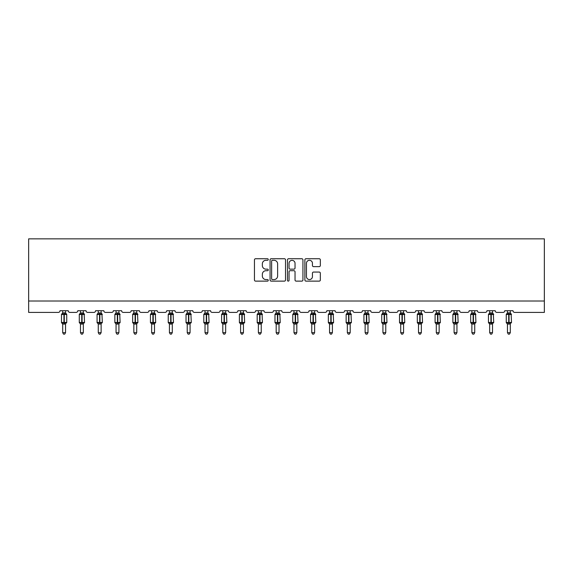 <?xml version="1.0" encoding="UTF-8"?>
<svg xmlns="http://www.w3.org/2000/svg" width="573" height="573" viewBox="0 0 573 573"><rect width="100%" height="100%" fill="white"/><g stroke="black" fill="none" stroke-linecap="round" stroke-linejoin="round"><path stroke-width="0.86" d="M268.257 259.526A0.781 0.781 0 0 0 267.469 258.738L255.579 258.738A1.117 1.117 0 0 0 254.455 259.863L254.455 280.011A1.117 1.117 0 0 0 255.579 281.128L267.469 281.128A0.781 0.781 0 0 0 268.257 280.347A0.781 0.781 0 0 0 267.469 279.56L265.929 279.56A3.581 3.581 0 0 1 262.348 275.978L262.348 274.302A3.581 3.581 0 0 1 265.929 270.721L267.469 270.721A0.781 0.781 0 0 0 268.257 269.933A0.781 0.781 0 0 0 267.469 269.152L265.929 269.152A3.581 3.581 0 0 1 262.348 265.571L262.348 263.888A3.581 3.581 0 0 1 265.929 260.307L267.469 260.307A0.781 0.781 0 0 0 268.257 259.526M319.211 266.631A1.117 1.117 0 0 0 320.336 265.514L320.336 259.863A1.117 1.117 0 0 0 319.211 258.738L306.003 258.738A1.117 1.117 0 0 0 304.886 259.863L304.886 280.011A1.117 1.117 0 0 0 306.003 281.128L319.211 281.128A1.117 1.117 0 0 0 320.336 280.011L320.336 273.185A1.117 1.117 0 0 0 319.211 272.06L313.56 272.06A1.117 1.117 0 0 0 312.443 273.185L312.443 276.566A2.994 2.994 0 0 1 309.449 279.56A2.994 2.994 0 0 1 306.455 276.566L306.455 263.301A2.994 2.994 0 0 1 309.449 260.307A2.994 2.994 0 0 1 312.443 263.301L312.443 265.514A1.117 1.117 0 0 0 313.56 266.631L319.211 266.631M544.35 301.011L544.35 238.862L28.65 238.862L28.65 312.414L58.303 312.414A1.712 1.712 0 0 0 60.015 310.702L68.223 310.702A1.712 1.712 0 0 0 69.935 312.414L76.094 312.414A1.712 1.712 0 0 0 77.799 310.702L86.014 310.702A1.712 1.712 0 0 0 87.726 312.414L93.879 312.414A1.712 1.712 0 0 0 95.591 310.702L103.806 310.702A1.712 1.712 0 0 0 105.518 312.414L111.671 312.414A1.712 1.712 0 0 0 113.382 310.702L121.598 310.702A1.712 1.712 0 0 0 123.302 312.414L129.462 312.414A1.712 1.712 0 0 0 131.174 310.702L139.382 310.702A1.712 1.712 0 0 0 141.094 312.414L147.254 312.414A1.712 1.712 0 0 0 148.966 310.702L157.174 310.702A1.712 1.712 0 0 0 158.886 312.414L165.045 312.414A1.712 1.712 0 0 0 166.757 310.702L174.966 310.702A1.712 1.712 0 0 0 176.677 312.414L182.837 312.414A1.712 1.712 0 0 0 184.549 310.702L192.757 310.702A1.712 1.712 0 0 0 194.469 312.414L200.629 312.414A1.712 1.712 0 0 0 202.333 310.702L210.549 310.702A1.712 1.712 0 0 0 212.261 312.414L218.413 312.414A1.712 1.712 0 0 0 220.125 310.702L228.341 310.702A1.712 1.712 0 0 0 230.052 312.414L236.205 312.414A1.712 1.712 0 0 0 237.917 310.702L246.132 310.702A1.712 1.712 0 0 0 247.837 312.414L253.997 312.414A1.712 1.712 0 0 0 255.708 310.702L263.917 310.702A1.712 1.712 0 0 0 265.628 312.414L271.788 312.414A1.712 1.712 0 0 0 273.5 310.702L281.708 310.702A1.712 1.712 0 0 0 283.42 312.414L289.58 312.414A1.712 1.712 0 0 0 291.292 310.702L299.5 310.702A1.712 1.712 0 0 0 301.212 312.414L307.372 312.414A1.712 1.712 0 0 0 309.083 310.702L317.292 310.702A1.712 1.712 0 0 0 319.003 312.414L325.163 312.414A1.712 1.712 0 0 0 326.868 310.702L335.083 310.702A1.712 1.712 0 0 0 336.795 312.414L342.948 312.414A1.712 1.712 0 0 0 344.66 310.702L352.875 310.702A1.712 1.712 0 0 0 354.587 312.414L360.739 312.414A1.712 1.712 0 0 0 362.451 310.702L370.667 310.702A1.712 1.712 0 0 0 372.371 312.414L378.531 312.414A1.712 1.712 0 0 0 380.243 310.702L388.451 310.702A1.712 1.712 0 0 0 390.163 312.414L396.323 312.414A1.712 1.712 0 0 0 398.034 310.702L406.243 310.702A1.712 1.712 0 0 0 407.955 312.414L414.114 312.414A1.712 1.712 0 0 0 415.826 310.702L424.034 310.702A1.712 1.712 0 0 0 425.746 312.414L431.906 312.414A1.712 1.712 0 0 0 433.618 310.702L441.826 310.702A1.712 1.712 0 0 0 443.538 312.414L449.698 312.414A1.712 1.712 0 0 0 451.402 310.702L459.618 310.702A1.712 1.712 0 0 0 461.329 312.414L467.482 312.414A1.712 1.712 0 0 0 469.194 310.702L477.409 310.702A1.712 1.712 0 0 0 479.121 312.414L485.274 312.414A1.712 1.712 0 0 0 486.986 310.702L495.201 310.702A1.712 1.712 0 0 0 496.906 312.414L503.065 312.414A1.712 1.712 0 0 0 504.777 310.702L512.985 310.702A1.712 1.712 0 0 0 514.697 312.414L544.35 312.414L544.35 301.011L28.65 301.011M285.519 259.863A1.117 1.117 0 0 0 284.401 258.738L271.194 258.738A1.117 1.117 0 0 0 270.069 259.863L270.069 280.011A1.117 1.117 0 0 0 271.194 281.128L284.401 281.128A1.117 1.117 0 0 0 285.519 280.011L285.519 259.863M288.599 258.738L301.806 258.738A1.117 1.117 0 0 1 302.931 259.863L302.931 280.011A1.117 1.117 0 0 1 301.806 281.128L296.155 281.128A1.117 1.117 0 0 1 295.038 280.011L295.038 271.838A1.117 1.117 0 0 0 293.913 270.721L290.167 270.721A1.117 1.117 0 0 0 289.05 271.838L289.05 280.347A0.781 0.781 0 0 1 288.262 281.128A0.781 0.781 0 0 1 287.481 280.347L287.481 259.863A1.117 1.117 0 0 1 288.599 258.738M272.426 260.307A0.781 0.781 0 0 0 271.638 261.095L271.638 278.779A0.781 0.781 0 0 0 272.426 279.56L274.044 279.56A3.581 3.581 0 0 0 277.626 275.978L277.626 263.888A3.581 3.581 0 0 0 274.044 260.307L272.426 260.307M295.038 263.358A2.994 2.994 0 0 0 292.044 260.364A2.994 2.994 0 0 0 289.05 263.358L289.05 268.035A1.117 1.117 0 0 0 290.167 269.152L293.913 269.152A1.117 1.117 0 0 0 295.038 268.035L295.038 263.358M65.544 310.702L65.544 312.973A1.253 1.196 180 0 0 66.203 314.018L62.278 314.384L61.87 313.961A0.573 0.573 0 0 0 61.497 314.498L61.497 322.477A0.573 0.573 0 0 0 61.87 323.014L62.278 322.592L66.203 322.957A1.253 1.196 -0 0 0 65.544 324.01L62.693 324.003A1.253 1.196 -0 0 0 62.034 322.957L62.034 322.957M62.693 310.702L62.693 313.023L63.947 312.858L63.947 322.477L66.74 322.477L66.74 314.498L61.497 314.498L61.497 322.477L63.947 322.477L63.947 324.125M65.544 324.01L65.544 332.655L62.693 332.655L62.693 324.003M63.947 312.858L65.544 312.973M62.278 314.384L62.693 313.023M65.544 313.023L65.959 314.384L65.544 313.023M62.278 322.592L62.693 323.953M66.203 322.957L65.959 322.592L65.544 323.953M65.544 332.655L64.685 334.138L63.546 334.138L62.693 332.655M66.74 314.498L66.368 313.961A0.573 0.573 0 0 1 66.532 314.054M66.368 323.014L66.74 322.477A0.573 0.573 0 0 1 66.712 322.663M83.336 310.702L83.336 312.973A1.253 1.196 180 0 0 83.995 314.018L80.07 314.384L79.661 313.961A0.573 0.573 0 0 0 79.282 314.498L79.282 322.477A0.573 0.573 0 0 0 79.661 323.014L79.282 322.477L84.532 322.477L84.159 313.961A0.573 0.573 0 0 1 84.324 314.054M84.159 323.014L84.532 322.477A0.573 0.573 0 0 1 84.496 322.663M83.336 324.01L80.485 324.003A1.253 1.196 -0 0 0 79.826 322.957L80.07 322.592L83.995 322.957A1.253 1.196 -0 0 0 83.336 324.01L83.336 332.655L82.476 334.138L81.337 334.138L80.485 332.655L80.485 324.003M101.127 310.702L101.127 312.973A1.253 1.196 180 0 0 101.786 314.018L97.861 314.384L97.453 313.961A0.573 0.573 0 0 0 97.073 314.498L97.073 322.477A0.573 0.573 0 0 0 97.453 323.014L97.073 322.477L102.323 322.477L101.944 313.961A0.573 0.573 0 0 1 102.109 314.054M101.944 323.014L102.323 322.477A0.573 0.573 0 0 1 102.288 322.663M101.127 324.01L98.269 324.003A1.253 1.196 -0 0 0 97.618 322.957L97.861 322.592L101.786 322.957A1.253 1.196 -0 0 0 101.127 324.01L101.127 332.655L100.268 334.138L99.129 334.138L98.269 332.655L98.269 324.003M118.912 310.702L118.912 312.973A1.253 1.196 180 0 0 119.571 314.018L115.653 314.384L115.237 313.961A0.573 0.573 0 0 0 114.865 314.498L114.865 322.477A0.573 0.573 0 0 0 115.237 323.014L114.865 322.477L120.115 322.477L119.736 313.961A0.573 0.573 0 0 1 119.9 314.054M119.736 323.014L120.115 322.477A0.573 0.573 0 0 1 120.079 322.663M118.912 324.01L116.061 324.003A1.253 1.196 -0 0 0 115.402 322.957L115.653 322.592L119.571 322.957A1.253 1.196 -0 0 0 118.912 324.01L118.912 332.655L118.059 334.138L116.921 334.138L116.061 332.655L116.061 324.003M136.703 310.702L136.703 312.973A1.253 1.196 180 0 0 137.362 314.018L133.437 314.384L133.029 313.961A0.573 0.573 0 0 0 132.657 314.498L132.657 322.477A0.573 0.573 0 0 0 133.029 323.014L132.657 322.477L137.9 322.477L137.527 313.961A0.573 0.573 0 0 1 137.692 314.054M137.527 323.014L137.9 322.477A0.573 0.573 0 0 1 137.871 322.663M136.703 324.01L133.853 324.003A1.253 1.196 -0 0 0 133.194 322.957L133.437 322.592L137.362 322.957A1.253 1.196 -0 0 0 136.703 324.01L136.703 332.655L135.851 334.138L134.712 334.138L133.853 332.655L133.853 324.003M80.485 324.196L79.826 322.957M80.485 332.655L83.336 332.655M80.485 310.702L80.478 313.023L83.336 312.973M83.336 323.953L83.744 322.592L83.995 322.957M80.07 314.384L80.478 313.023M83.336 313.023L83.744 314.384L83.336 313.023M80.07 322.592L80.478 323.953M98.269 324.196L97.618 322.957M98.269 332.655L101.127 332.655M98.269 310.702L98.269 313.023L101.127 312.973M101.127 323.953L101.536 322.592L101.786 322.957M97.861 314.384L98.269 313.023M101.127 313.023L101.536 314.384L101.127 313.023M97.861 322.592L98.269 323.953M116.061 324.196L115.402 322.957M116.061 332.655L118.912 332.655M116.061 310.702L116.061 313.023L118.912 312.973M118.919 323.953L119.327 322.592L119.571 322.957M115.653 314.384L116.061 313.023M118.919 313.023L119.327 314.384L118.919 313.023M115.653 322.592L116.061 323.953M133.853 324.196L133.194 322.957M133.853 332.655L136.703 332.655M133.853 310.702L133.853 313.023L136.703 312.973M136.703 323.953L137.119 322.592L137.362 322.957M133.437 314.384L133.853 313.023M136.703 313.023L137.119 314.384L136.703 313.023M133.437 322.592L133.853 323.953M154.495 310.702L154.495 312.973A1.253 1.196 180 0 0 155.154 314.018L151.229 314.384L150.821 313.961A0.573 0.573 0 0 0 150.448 314.498L150.448 322.477A0.573 0.573 0 0 0 150.821 323.014L150.448 322.477L155.691 322.477L155.319 313.961A0.573 0.573 0 0 1 155.484 314.054M155.319 323.014L155.691 322.477A0.573 0.573 0 0 1 155.663 322.663M154.495 324.01L151.644 324.003A1.253 1.196 -0 0 0 150.986 322.957L151.229 322.592L155.154 322.957A1.253 1.196 -0 0 0 154.495 324.01L154.495 332.655L153.643 334.138L152.504 334.138L151.644 332.655L151.644 324.003M151.644 324.196L150.986 322.957M151.644 332.655L154.495 332.655M151.644 310.702L151.644 313.023L154.495 312.973M154.495 323.953L154.911 322.592L155.154 322.957M151.229 314.384L151.644 313.023M154.495 313.023L154.911 314.384L154.495 313.023M151.229 322.592L151.644 323.953M172.287 310.702L172.287 312.973A1.253 1.196 180 0 0 172.946 314.018L169.021 314.384L168.612 313.961A0.573 0.573 0 0 0 168.24 314.498L168.24 322.477A0.573 0.573 0 0 0 168.612 323.014L168.24 322.477L173.483 322.477L173.11 313.961A0.573 0.573 0 0 1 173.275 314.054M173.11 323.014L173.483 322.477A0.573 0.573 0 0 1 173.454 322.663M172.287 324.01L169.436 324.003A1.253 1.196 -0 0 0 168.777 322.957L169.021 322.592L172.946 322.957A1.253 1.196 -0 0 0 172.287 324.01L172.287 332.655L171.427 334.138L170.288 334.138L169.436 332.655L169.436 324.003M169.436 324.196L168.777 322.957M169.436 332.655L172.287 332.655M169.436 310.702L169.436 313.023L172.287 312.973M172.287 323.953L172.702 322.592L172.946 322.957M169.021 314.384L169.436 313.023M172.287 313.023L172.702 314.384L172.287 313.023M169.021 322.592L169.436 323.953M190.078 310.702L190.078 312.973A1.253 1.196 180 0 0 190.737 314.018L186.812 314.384L186.404 313.961A0.573 0.573 0 0 0 186.032 314.498L186.032 322.477A0.573 0.573 0 0 0 186.404 323.014L186.032 322.477L191.275 322.477L190.902 313.961A0.573 0.573 0 0 1 191.067 314.054M190.902 323.014L191.275 322.477A0.573 0.573 0 0 1 191.246 322.663M190.078 324.01L187.228 324.003A1.253 1.196 -0 0 0 186.569 322.957L186.812 322.592L190.737 322.957A1.253 1.196 -0 0 0 190.078 324.01L190.078 332.655L189.219 334.138L188.08 334.138L187.228 332.655L187.228 324.003M187.228 324.196L186.569 322.957M187.228 332.655L190.078 332.655M187.228 310.702L187.228 313.023L190.078 312.973M190.078 323.953L190.494 322.592L190.737 322.957M186.812 314.384L187.228 313.023M190.078 313.023L190.494 314.384L190.078 313.023M186.812 322.592L187.228 323.953M207.87 310.702L207.87 312.973A1.253 1.196 180 0 0 208.529 314.018L204.604 314.384L204.196 313.961A0.573 0.573 0 0 0 203.816 314.498L203.816 322.477A0.573 0.573 0 0 0 204.196 323.014L203.816 322.477L209.066 322.477L208.694 313.961A0.573 0.573 0 0 1 208.859 314.054M208.694 323.014L209.066 322.477A0.573 0.573 0 0 1 209.03 322.663M207.87 324.01L205.019 324.003A1.253 1.196 -0 0 0 204.36 322.957L204.604 322.592L208.529 322.957A1.253 1.196 -0 0 0 207.87 324.01L207.87 332.655L207.011 334.138L205.872 334.138L205.019 332.655L205.019 324.003M205.019 324.196L204.36 322.957M205.019 332.655L207.87 332.655M205.019 310.702L205.012 313.023L207.87 312.973M207.87 323.953L208.278 322.592L208.529 322.957M204.604 314.384L205.012 313.023M207.87 313.023L208.278 314.384L207.87 313.023M204.604 322.592L205.012 323.953M225.662 310.702L225.662 312.973A1.253 1.196 180 0 0 226.321 314.018L222.396 314.384L221.987 313.961A0.573 0.573 0 0 0 221.608 314.498L221.608 322.477A0.573 0.573 0 0 0 221.987 323.014L221.608 322.477L226.858 322.477L226.478 313.961A0.573 0.573 0 0 1 226.643 314.054M226.478 323.014L226.858 322.477A0.573 0.573 0 0 1 226.822 322.663M225.662 324.01L222.804 324.003A1.253 1.196 -0 0 0 222.145 322.957L222.396 322.592L226.321 322.957A1.253 1.196 -0 0 0 225.662 324.01L225.662 332.655L224.802 334.138L223.663 334.138L222.804 332.655L222.804 324.003M222.804 324.196L222.145 322.957M222.804 332.655L225.662 332.655M222.804 310.702L222.804 313.023L225.662 312.973M225.662 323.953L226.07 322.592L226.321 322.957M222.396 314.384L222.804 313.023M225.662 313.023L226.07 314.384L225.662 313.023M222.396 322.592L222.804 323.953M243.446 310.702L243.446 312.973A1.253 1.196 180 0 0 244.105 314.018L240.187 314.384L239.772 313.961A0.573 0.573 0 0 0 239.399 314.498L239.399 322.477A0.573 0.573 0 0 0 239.772 323.014L239.399 322.477L244.65 322.477L244.27 313.961A0.573 0.573 0 0 1 244.435 314.054M244.27 323.014L244.65 322.477A0.573 0.573 0 0 1 244.614 322.663M243.446 324.01L240.596 324.003A1.253 1.196 -0 0 0 239.937 322.957L240.187 322.592L244.105 322.957A1.253 1.196 -0 0 0 243.446 324.01L243.446 332.655L242.594 334.138L241.455 334.138L240.596 332.655L240.596 324.003M240.596 324.196L239.937 322.957M240.596 332.655L243.446 332.655M240.596 310.702L240.596 313.023L243.446 312.973M243.453 323.953L243.862 322.592L244.105 322.957M240.187 314.384L240.596 313.023M243.453 313.023L243.862 314.384L243.453 313.023M240.187 322.592L240.596 323.953M261.238 310.702L261.238 312.973A1.253 1.196 180 0 0 261.897 314.018L257.972 314.384L257.564 313.961A0.573 0.573 0 0 0 257.191 314.498L257.191 322.477A0.573 0.573 0 0 0 257.564 323.014L257.191 322.477L262.434 322.477L262.062 313.961A0.573 0.573 0 0 1 262.226 314.054M262.062 323.014L262.434 322.477A0.573 0.573 0 0 1 262.405 322.663M261.238 324.01L258.387 324.003A1.253 1.196 -0 0 0 257.728 322.957L257.972 322.592L261.897 322.957A1.253 1.196 -0 0 0 261.238 324.01L261.238 332.655L260.386 334.138L259.247 334.138L258.387 332.655L258.387 324.003M258.387 324.196L257.728 322.957M258.387 332.655L261.238 332.655M258.387 310.702L258.387 313.023L261.238 312.973M261.238 323.953L261.653 322.592L261.897 322.957M257.972 314.384L258.387 313.023M261.238 313.023L261.653 314.384L261.238 313.023M257.972 322.592L258.387 323.953M279.03 310.702L279.03 312.973A1.253 1.196 180 0 0 279.688 314.018L275.763 314.384L275.355 313.961A0.573 0.573 0 0 0 274.983 314.498L274.983 322.477A0.573 0.573 0 0 0 275.355 323.014L274.983 322.477L280.226 322.477L279.853 313.961A0.573 0.573 0 0 1 280.018 314.054M279.853 323.014L280.226 322.477A0.573 0.573 0 0 1 280.197 322.663M279.03 324.01L276.179 324.003A1.253 1.196 -0 0 0 275.52 322.957L275.763 322.592L279.688 322.957A1.253 1.196 -0 0 0 279.03 324.01L279.03 332.655L278.177 334.138L277.038 334.138L276.179 332.655L276.179 324.003M276.179 324.196L275.52 322.957M276.179 332.655L279.03 332.655M276.179 310.702L276.179 313.023L279.03 312.973M279.03 323.953L279.445 322.592L279.688 322.957M275.763 314.384L276.179 313.023M279.03 313.023L279.445 314.384L279.03 313.023M275.763 322.592L276.179 323.953M296.821 310.702L296.821 312.973A1.253 1.196 180 0 0 297.48 314.018L293.555 314.384L293.147 313.961A0.573 0.573 0 0 0 292.774 314.498L292.774 322.477A0.573 0.573 0 0 0 293.147 323.014L292.774 322.477L298.017 322.477L297.645 313.961A0.573 0.573 0 0 1 297.81 314.054M297.645 323.014L298.017 322.477A0.573 0.573 0 0 1 297.989 322.663M296.821 324.01L293.97 324.003A1.253 1.196 -0 0 0 293.312 322.957L293.555 322.592L297.48 322.957A1.253 1.196 -0 0 0 296.821 324.01L296.821 332.655L295.962 334.138L294.823 334.138L293.97 332.655L293.97 324.003M293.97 324.196L293.312 322.957M293.97 332.655L296.821 332.655M293.97 310.702L293.97 313.023L296.821 312.973M296.821 323.953L297.237 322.592L297.48 322.957M293.555 314.384L293.97 313.023M296.821 313.023L297.237 314.384L296.821 313.023M293.555 322.592L293.97 323.953M314.613 310.702L314.613 312.973A1.253 1.196 180 0 0 315.272 314.018L311.347 314.384L310.938 313.961A0.573 0.573 0 0 0 310.566 314.498L310.566 322.477A0.573 0.573 0 0 0 310.938 323.014L310.566 322.477L315.809 322.477L315.437 313.961A0.573 0.573 0 0 1 315.601 314.054M315.437 323.014L315.809 322.477A0.573 0.573 0 0 1 315.78 322.663M314.613 324.01L311.762 324.003A1.253 1.196 -0 0 0 311.103 322.957L311.347 322.592L315.272 322.957A1.253 1.196 -0 0 0 314.613 324.01L314.613 332.655L313.753 334.138L312.614 334.138L311.762 332.655L311.762 324.003M311.762 324.196L311.103 322.957M311.762 332.655L314.613 332.655M311.762 310.702L311.762 313.023L314.613 312.973M314.613 323.953L315.028 322.592L315.272 322.957M311.347 314.384L311.762 313.023M314.613 313.023L315.028 314.384L314.613 313.023M311.347 322.592L311.762 323.953M328.895 322.957L329.138 322.592L333.063 322.957A1.253 1.196 -0 0 0 332.404 324.01L332.404 332.655L329.554 332.655L329.554 324.003A1.253 1.196 -0 0 0 328.895 322.957L328.35 322.477A0.573 0.573 0 0 0 328.73 323.014L328.35 322.477L333.601 322.477L333.228 313.961A0.573 0.573 0 0 1 333.393 314.054M333.228 323.014L333.601 322.477A0.573 0.573 0 0 1 333.565 322.663M328.35 314.498L328.35 322.477L328.35 314.498A0.573 0.573 0 0 1 328.73 313.961L328.35 314.498L330.807 314.498L330.807 313.983L329.138 314.384L328.73 313.961L329.554 312.786M332.404 324.003L329.554 324.003M332.404 310.702L332.404 312.973A1.253 1.196 180 0 0 333.063 314.018L332.813 314.384L330.807 313.983L330.807 312.858L332.404 312.973M329.554 310.702L329.547 313.023L330.807 312.858M332.404 323.953L332.813 322.592L333.063 322.957M329.138 314.384L329.547 313.023M332.404 313.023L332.813 314.384L332.404 313.023M329.138 322.592L329.547 323.953M332.404 332.655L331.545 334.138L330.406 334.138L329.554 332.655M346.679 322.957L346.93 322.592L350.855 322.957A1.253 1.196 -0 0 0 350.196 324.01L350.196 332.655L347.338 332.655L347.338 324.003A1.253 1.196 -0 0 0 346.679 322.957L346.142 322.477A0.573 0.573 0 0 0 346.522 323.014L346.142 322.477L351.392 322.477L351.013 313.961A0.573 0.573 0 0 1 351.177 314.054M351.013 323.014L351.392 322.477A0.573 0.573 0 0 1 351.356 322.663M346.142 314.498L346.142 322.477L346.142 314.498A0.573 0.573 0 0 1 346.522 313.961L346.142 314.498L348.599 314.498L348.599 313.983L346.93 314.384L346.522 313.961L347.338 312.786M350.196 324.003L347.338 324.003M350.196 310.702L350.196 312.973A1.253 1.196 180 0 0 350.855 314.018L350.604 314.384L348.599 313.983L348.599 312.858L350.196 312.973M347.338 310.702L347.338 313.023L348.599 312.858M350.196 323.953L350.604 322.592L350.855 322.957M346.93 314.384L347.338 313.023M350.196 313.023L350.604 314.384L350.196 313.023M346.93 322.592L347.338 323.953M350.196 332.655L349.337 334.138L348.198 334.138L347.338 332.655M364.471 322.957L364.722 322.592L368.64 322.957A1.253 1.196 -0 0 0 367.981 324.01L367.981 332.655L365.13 332.655L365.13 324.003A1.253 1.196 -0 0 0 364.471 322.957L363.934 322.477A0.573 0.573 0 0 0 364.306 323.014L363.934 322.477L369.184 322.477L368.804 313.961A0.573 0.573 0 0 1 368.969 314.054M368.804 323.014L369.184 322.477A0.573 0.573 0 0 1 369.148 322.663M363.934 314.498L363.934 322.477L363.934 314.498A0.573 0.573 0 0 1 364.306 313.961L363.934 314.498L366.383 314.498L366.383 313.983L364.722 314.384L364.306 313.961L365.13 312.786M367.981 324.003L365.13 324.003M367.981 310.702L367.981 312.973A1.253 1.196 180 0 0 368.64 314.018L368.396 314.384L366.383 313.983L366.383 312.858L367.981 312.973M365.13 310.702L365.13 313.023L366.383 312.858M367.988 323.953L368.396 322.592L368.64 322.957M364.722 314.384L365.13 313.023M367.988 313.023L368.396 314.384L367.988 313.023M364.722 322.592L365.13 323.953M367.981 332.655L367.128 334.138L365.989 334.138L365.13 332.655M382.263 322.957L382.506 322.592L386.431 322.957A1.253 1.196 -0 0 0 385.772 324.01L385.772 332.655L382.922 332.655L382.922 324.003A1.253 1.196 -0 0 0 382.263 322.957L381.725 322.477A0.573 0.573 0 0 0 382.098 323.014L381.725 322.477L386.968 322.477L386.596 313.961A0.573 0.573 0 0 1 386.761 314.054M386.596 323.014L386.968 322.477A0.573 0.573 0 0 1 386.94 322.663M381.725 314.498L381.725 322.477L381.725 314.498A0.573 0.573 0 0 1 382.098 313.961L381.725 314.498L384.175 314.498L384.175 313.983L382.506 314.384L382.098 313.961L382.922 312.786M385.772 324.003L382.922 324.003M385.772 310.702L385.772 312.973A1.253 1.196 180 0 0 386.431 314.018L386.188 314.384L384.175 313.983L384.175 312.858L385.772 312.973M382.922 310.702L382.922 313.023L384.175 312.858M385.772 323.953L386.188 322.592L386.431 322.957M382.506 314.384L382.922 313.023M385.772 313.023L386.188 314.384L385.772 313.023M382.506 322.592L382.922 323.953M385.772 332.655L384.92 334.138L383.781 334.138L382.922 332.655M400.054 322.957L400.298 322.592L404.223 322.957A1.253 1.196 -0 0 0 403.564 324.01L403.564 332.655L400.713 332.655L400.713 324.003A1.253 1.196 -0 0 0 400.054 322.957L399.517 322.477A0.573 0.573 0 0 0 399.89 323.014L399.517 322.477L404.76 322.477L404.388 313.961A0.573 0.573 0 0 1 404.552 314.054M404.388 323.014L404.76 322.477A0.573 0.573 0 0 1 404.731 322.663M399.517 314.498L399.517 322.477L399.517 314.498A0.573 0.573 0 0 1 399.89 313.961L399.517 314.498L401.967 314.498L401.967 313.983L400.298 314.384L399.89 313.961L400.713 312.786M403.564 324.003L400.713 324.003M403.564 310.702L403.564 312.973A1.253 1.196 180 0 0 404.223 314.018L403.979 314.384L401.967 313.983L401.967 312.858L403.564 312.973M400.713 310.702L400.713 313.023L401.967 312.858M403.564 323.953L403.979 322.592L404.223 322.957M400.298 314.384L400.713 313.023M403.564 313.023L403.979 314.384L403.564 313.023M400.298 322.592L400.713 323.953M403.564 332.655L402.712 334.138L401.573 334.138L400.713 332.655M417.846 322.957L418.089 322.592L422.015 322.957A1.253 1.196 -0 0 0 421.356 324.01L421.356 332.655L418.505 332.655L418.505 324.003A1.253 1.196 -0 0 0 417.846 322.957L417.309 322.477A0.573 0.573 0 0 0 417.681 323.014L417.309 322.477L422.552 322.477L422.179 313.961A0.573 0.573 0 0 1 422.344 314.054M422.179 323.014L422.552 322.477A0.573 0.573 0 0 1 422.523 322.663M417.309 314.498L417.309 322.477L417.309 314.498A0.573 0.573 0 0 1 417.681 313.961L417.309 314.498L419.758 314.498L419.758 313.983L418.089 314.384L417.681 313.961L418.505 312.786M421.356 324.003L418.505 324.003M421.356 310.702L421.356 312.973A1.253 1.196 180 0 0 422.015 314.018L421.771 314.384L419.758 313.983L419.758 312.858L421.356 312.973M418.505 310.702L418.505 313.023L419.758 312.858M421.356 323.953L421.771 322.592L422.015 322.957M418.089 314.384L418.505 313.023M421.356 313.023L421.771 314.384L421.356 313.023M418.089 322.592L418.505 323.953M421.356 332.655L420.496 334.138L419.357 334.138L418.505 332.655M435.638 322.957L435.881 322.592L439.806 322.957A1.253 1.196 -0 0 0 439.147 324.01L439.147 332.655L436.297 332.655L436.297 324.003A1.253 1.196 -0 0 0 435.638 322.957L435.1 322.477A0.573 0.573 0 0 0 435.473 323.014L435.1 322.477L440.343 322.477L439.971 313.961A0.573 0.573 0 0 1 440.136 314.054M439.971 323.014L440.343 322.477A0.573 0.573 0 0 1 440.315 322.663M435.1 314.498L435.1 322.477L435.1 314.498A0.573 0.573 0 0 1 435.473 313.961L435.1 314.498L437.55 314.498L437.55 313.983L435.881 314.384L435.473 313.961L436.297 312.786M439.147 324.003L436.297 324.003M439.147 310.702L439.147 312.973A1.253 1.196 180 0 0 439.806 314.018L439.563 314.384L437.55 313.983L437.55 312.858L439.147 312.973M436.297 310.702L436.297 313.023L437.55 312.858M439.147 323.953L439.563 322.592L439.806 322.957M435.881 314.384L436.297 313.023M439.147 313.023L439.563 314.384L439.147 313.023M435.881 322.592L436.297 323.953M439.147 332.655L438.288 334.138L437.149 334.138L436.297 332.655M453.429 322.957L453.673 322.592L457.598 322.957A1.253 1.196 -0 0 0 456.939 324.01L456.939 332.655L454.088 332.655L454.088 324.003A1.253 1.196 -0 0 0 453.429 322.957L452.885 322.477A0.573 0.573 0 0 0 453.264 323.014L452.885 322.477L458.135 322.477L457.763 313.961A0.573 0.573 0 0 1 457.927 314.054M457.763 323.014L458.135 322.477A0.573 0.573 0 0 1 458.099 322.663M452.885 314.498L452.885 322.477L452.885 314.498A0.573 0.573 0 0 1 453.264 313.961L452.885 314.498L455.342 314.498L455.342 313.983L453.673 314.384L453.264 313.961L454.088 312.786M456.939 324.003L454.088 324.003M456.939 310.702L456.939 312.973A1.253 1.196 180 0 0 457.598 314.018L457.347 314.384L455.342 313.983L455.342 312.858L456.939 312.973M454.088 310.702L454.081 313.023L455.342 312.858M456.939 323.953L457.347 322.592L457.598 322.957M453.673 314.384L454.081 313.023M456.939 313.023L457.347 314.384L456.939 313.023M453.673 322.592L454.081 323.953M456.939 332.655L456.079 334.138L454.941 334.138L454.088 332.655M471.214 322.957L471.464 322.592L475.382 322.957A1.253 1.196 -0 0 0 474.731 324.01L474.731 332.655L471.873 332.655L471.873 324.003A1.253 1.196 -0 0 0 471.214 322.957L470.677 322.477A0.573 0.573 0 0 0 471.056 323.014L470.677 322.477L475.927 322.477L475.547 313.961A0.573 0.573 0 0 1 475.712 314.054M475.547 323.014L475.927 322.477A0.573 0.573 0 0 1 475.891 322.663M470.677 314.498L470.677 322.477L470.677 314.498A0.573 0.573 0 0 1 471.056 313.961L470.677 314.498L473.133 314.498L473.133 313.983L471.464 314.384L471.056 313.961L471.873 312.786M474.731 324.003L471.873 324.003M474.731 310.702L474.731 312.973A1.253 1.196 180 0 0 475.382 314.018L475.139 314.384L473.133 313.983L473.133 312.858L474.731 312.973M471.873 310.702L471.873 313.023L473.133 312.858M474.731 323.953L475.139 322.592L475.382 322.957M471.464 314.384L471.873 313.023M474.731 313.023L475.139 314.384L474.731 313.023M471.464 322.592L471.873 323.953M474.731 332.655L473.871 334.138L472.732 334.138L471.873 332.655M489.005 322.957L489.256 322.592L493.174 322.957A1.253 1.196 -0 0 0 492.515 324.01L492.515 332.655L489.664 332.655L489.664 324.003A1.253 1.196 -0 0 0 489.005 322.957L488.468 322.477A0.573 0.573 0 0 0 488.841 323.014L488.468 322.477L493.718 322.477L493.339 313.961A0.573 0.573 0 0 1 493.503 314.054M493.339 323.014L493.718 322.477A0.573 0.573 0 0 1 493.682 322.663M488.468 314.498L488.468 322.477L488.468 314.498A0.573 0.573 0 0 1 488.841 313.961L488.468 314.498L490.918 314.498L490.918 313.983L489.256 314.384L488.841 313.961L489.664 312.786M492.515 324.003L489.664 324.003M492.515 310.702L492.515 312.973A1.253 1.196 180 0 0 493.174 314.018L492.93 314.384L490.918 313.983L490.918 312.858L492.515 312.973M489.664 310.702L489.664 313.023L490.918 312.858M492.522 323.953L492.93 322.592L493.174 322.957M489.256 314.384L489.664 313.023M492.522 313.023L492.93 314.384L492.522 313.023M489.256 322.592L489.664 323.953M492.515 332.655L491.663 334.138L490.524 334.138L489.664 332.655M506.797 322.957L507.041 322.592L510.966 322.957A1.253 1.196 -0 0 0 510.307 324.01L510.307 332.655L507.456 332.655L507.456 324.003A1.253 1.196 -0 0 0 506.797 322.957L506.26 322.477A0.573 0.573 0 0 0 506.632 323.014L506.26 322.477L511.503 322.477L511.13 313.961A0.573 0.573 0 0 1 511.295 314.054M511.13 323.014L511.503 322.477A0.573 0.573 0 0 1 511.474 322.663M506.26 314.498L506.26 322.477L506.26 314.498A0.573 0.573 0 0 1 506.632 313.961L506.26 314.498L508.709 314.498L508.709 313.983L507.041 314.384L506.632 313.961L507.456 312.786M510.307 324.003L507.456 324.003M510.307 310.702L510.307 312.973A1.253 1.196 180 0 0 510.966 314.018L510.722 314.384L508.709 313.983L508.709 312.858L510.307 312.973M507.456 310.702L507.456 313.023L508.709 312.858M510.307 323.953L510.722 322.592L510.966 322.957M507.041 314.384L507.456 313.023M510.307 313.023L510.722 314.384L510.307 313.023M507.041 322.592L507.456 323.953M510.307 332.655L509.454 334.138L508.315 334.138L507.456 332.655M64.291 324.125L64.291 312.858M62.034 314.018A1.253 1.196 180 0 0 62.693 312.965M81.738 312.858L81.738 314.498L79.282 314.498L80.485 312.786M84.532 314.498L81.738 314.498L81.738 324.125M82.082 324.125L82.082 312.858M79.826 314.018A1.253 1.196 180 0 0 80.485 312.965M99.53 312.858L99.53 314.498L97.073 314.498L98.269 312.786M102.323 314.498L99.53 314.498L99.53 324.125M99.867 324.125L99.867 312.858M97.618 314.018A1.253 1.196 180 0 0 98.269 312.965M117.315 312.858L117.315 314.498L114.865 314.498L116.061 312.786M120.115 314.498L117.315 314.498L117.315 324.125M117.658 324.125L117.658 312.858M115.402 314.018A1.253 1.196 180 0 0 116.061 312.965M135.106 312.858L135.106 314.498L132.657 314.498L133.853 312.786M137.9 314.498L135.106 314.498L135.106 324.125M135.45 324.125L135.45 312.858M133.194 314.018A1.253 1.196 180 0 0 133.853 312.965M152.898 312.858L152.898 314.498L150.448 314.498L151.644 312.786M155.691 314.498L152.898 314.498L152.898 324.125M153.242 324.125L153.242 312.858M150.986 314.018A1.253 1.196 180 0 0 151.644 312.965M170.69 312.858L170.69 314.498L168.24 314.498L169.436 312.786M173.483 314.498L170.69 314.498L170.69 324.125M171.033 324.125L171.033 312.858M168.777 314.018A1.253 1.196 180 0 0 169.436 312.965M188.481 312.858L188.481 314.498L186.032 314.498L187.228 312.786M191.275 314.498L188.481 314.498L188.481 324.125M188.825 324.125L188.825 312.858M186.569 314.018A1.253 1.196 180 0 0 187.228 312.965M206.273 312.858L206.273 314.498L203.816 314.498L205.019 312.786M209.066 314.498L206.273 314.498L206.273 324.125M206.617 324.125L206.617 312.858M204.36 314.018A1.253 1.196 180 0 0 205.019 312.965M224.064 312.858L224.064 314.498L221.608 314.498L222.804 312.786M226.858 314.498L224.064 314.498L224.064 324.125M224.401 324.125L224.401 312.858M222.145 314.018A1.253 1.196 180 0 0 222.804 312.965M241.849 312.858L241.849 314.498L239.399 314.498L240.596 312.786M244.65 314.498L241.849 314.498L241.849 324.125M242.193 324.125L242.193 312.858M239.937 314.018A1.253 1.196 180 0 0 240.596 312.965M259.641 312.858L259.641 314.498L257.191 314.498L258.387 312.786M262.434 314.498L259.641 314.498L259.641 324.125M259.984 324.125L259.984 312.858M257.728 314.018A1.253 1.196 180 0 0 258.387 312.965M277.432 312.858L277.432 314.498L274.983 314.498L276.179 312.786M280.226 314.498L277.432 314.498L277.432 324.125M277.776 324.125L277.776 312.858M275.52 314.018A1.253 1.196 180 0 0 276.179 312.965M295.224 312.858L295.224 314.498L292.774 314.498L293.97 312.786M298.017 314.498L295.224 314.498L295.224 324.125M295.568 324.125L295.568 312.858M293.312 314.018A1.253 1.196 180 0 0 293.97 312.965M313.016 312.858L313.016 314.498L310.566 314.498L311.762 312.786M315.809 314.498L313.016 314.498L313.016 324.125M313.359 324.125L313.359 312.858M311.103 314.018A1.253 1.196 180 0 0 311.762 312.965M333.601 314.498L330.807 314.498L330.807 324.125M331.151 324.125L331.151 312.858M328.895 314.018A1.253 1.196 180 0 0 329.554 312.965M351.392 314.498L348.599 314.498L348.599 324.125M348.936 324.125L348.936 312.858M346.679 314.018A1.253 1.196 180 0 0 347.338 312.965M369.184 314.498L366.383 314.498L366.383 324.125M366.727 324.125L366.727 312.858M364.471 314.018A1.253 1.196 180 0 0 365.13 312.965M386.968 314.498L384.175 314.498L384.175 324.125M384.519 324.125L384.519 312.858M382.263 314.018A1.253 1.196 180 0 0 382.922 312.965M404.76 314.498L401.967 314.498L401.967 324.125M402.31 324.125L402.31 312.858M400.054 314.018A1.253 1.196 180 0 0 400.713 312.965M422.552 314.498L419.758 314.498L419.758 324.125M420.102 324.125L420.102 312.858M417.846 314.018A1.253 1.196 180 0 0 418.505 312.965M440.343 314.498L437.55 314.498L437.55 324.125M437.894 324.125L437.894 312.858M435.638 314.018A1.253 1.196 180 0 0 436.297 312.965M458.135 314.498L455.342 314.498L455.342 324.125M455.685 324.125L455.685 312.858M453.429 314.018A1.253 1.196 180 0 0 454.088 312.965M475.927 314.498L473.133 314.498L473.133 324.125M473.47 324.125L473.47 312.858M471.214 314.018A1.253 1.196 180 0 0 471.873 312.965M493.718 314.498L490.918 314.498L490.918 324.125M491.262 324.125L491.262 312.858M489.005 314.018A1.253 1.196 180 0 0 489.664 312.965M511.503 314.498L508.709 314.498L508.709 324.125M509.053 324.125L509.053 312.858M506.797 314.018A1.253 1.196 180 0 0 507.456 312.965M61.497 314.498L62.693 312.786M66.368 313.961L65.544 312.786M61.497 322.477L62.693 324.196M79.282 322.477L79.282 314.498M84.159 313.961L83.336 312.786M97.073 322.477L97.073 314.498M101.944 313.961L101.127 312.786M114.865 322.477L114.865 314.498M119.736 313.961L118.912 312.786M132.657 322.477L132.657 314.498M137.527 313.961L136.703 312.786M150.448 322.477L150.448 314.498M155.319 313.961L154.495 312.786M168.24 322.477L168.24 314.498M173.11 313.961L172.287 312.786M186.032 322.477L186.032 314.498M190.902 313.961L190.078 312.786M203.816 322.477L203.816 314.498M208.694 313.961L207.87 312.786M221.608 322.477L221.608 314.498M226.478 313.961L225.662 312.786M239.399 322.477L239.399 314.498M244.27 313.961L243.446 312.786M257.191 322.477L257.191 314.498M262.062 313.961L261.238 312.786M274.983 322.477L274.983 314.498M279.853 313.961L279.03 312.786M292.774 322.477L292.774 314.498M297.645 313.961L296.821 312.786M310.566 322.477L310.566 314.498M315.437 313.961L314.613 312.786M333.228 313.961L332.404 312.786M328.73 323.014L329.554 324.196M351.013 313.961L350.196 312.786M346.522 323.014L347.338 324.196M368.804 313.961L367.981 312.786M364.306 323.014L365.13 324.196M386.596 313.961L385.772 312.786M382.098 323.014L382.922 324.196M404.388 313.961L403.564 312.786M399.89 323.014L400.713 324.196M422.179 313.961L421.356 312.786M417.681 323.014L418.505 324.196M439.971 313.961L439.147 312.786M435.473 323.014L436.297 324.196M457.763 313.961L456.939 312.786M453.264 323.014L454.088 324.196M475.547 313.961L474.731 312.786M471.056 323.014L471.873 324.196M493.339 313.961L492.515 312.786M488.841 323.014L489.664 324.196M511.13 313.961L510.307 312.786M506.632 323.014L507.456 324.196"/></g></svg>
